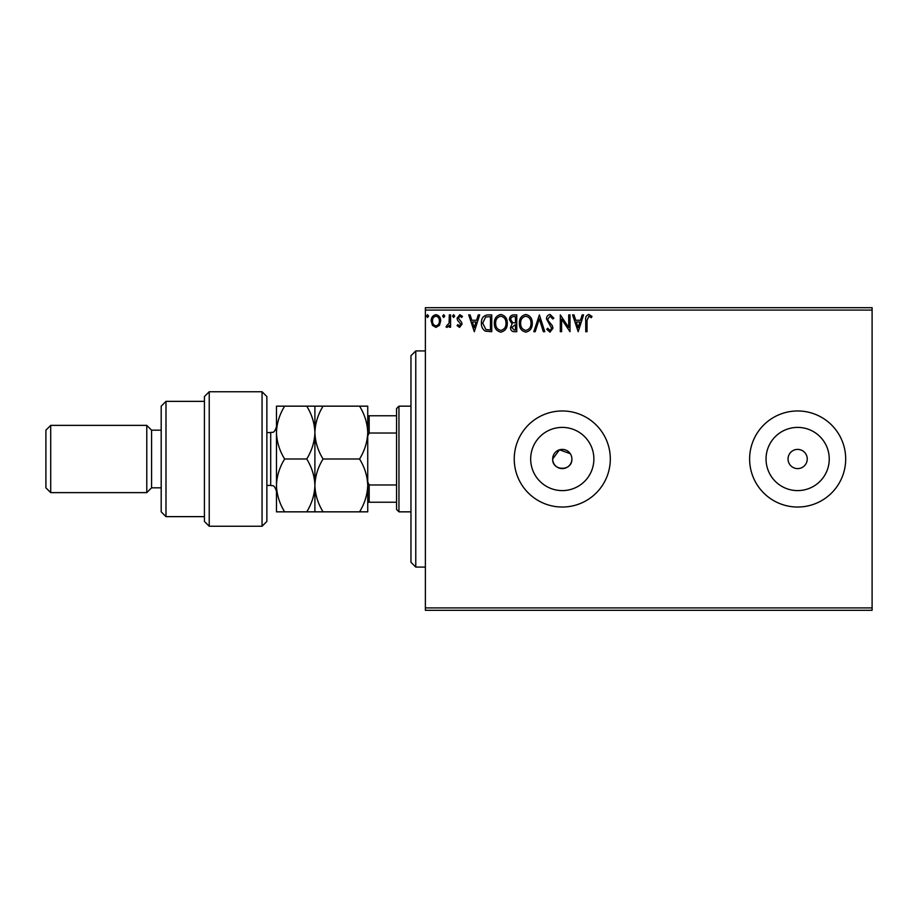 <?xml version="1.0" encoding="UTF-8"?>
<svg xmlns="http://www.w3.org/2000/svg" width="918" height="918" viewBox="0 0 918 918"><rect width="100%" height="100%" fill="white"/><g stroke="black" fill="none" stroke-linecap="round" stroke-linejoin="round"><path stroke-width="1.38" d="M570.262 453.664L559.487 449.809L552.67 459A9.605 9.605 0 0 0 562.275 468.605A9.605 9.605 0 0 0 571.88 459A9.605 9.605 0 0 0 562.275 449.395A9.605 9.605 0 0 0 552.67 459C552.074 471.37 572.465 471.416 571.88 459M530.673 459A31.602 31.602 0 0 0 562.275 490.602A31.602 31.602 0 0 0 593.877 459A31.602 31.602 0 0 0 562.275 427.398A31.602 31.602 0 0 0 530.673 459M766.037 459A31.602 31.602 0 0 0 797.65 490.602A31.602 31.602 0 0 0 829.252 459A31.602 31.602 0 0 0 797.65 427.398A31.602 31.602 0 0 0 766.037 459M749.616 459A48.034 48.034 0 0 0 797.65 507.034A48.034 48.034 0 0 0 845.685 459A48.034 48.034 0 0 0 797.65 410.966A48.034 48.034 0 0 0 749.616 459M514.241 459A48.034 48.034 0 0 0 562.275 507.034A48.034 48.034 0 0 0 610.309 459A48.034 48.034 0 0 0 562.275 410.966A48.034 48.034 0 0 0 514.241 459M788.034 459A9.605 9.605 0 0 0 797.65 468.605A9.605 9.605 0 0 0 807.255 459A9.605 9.605 0 0 0 797.65 449.395A9.605 9.605 0 0 0 788.034 459M872.1 610.309L425.378 610.309L425.378 607.911L872.1 607.911L872.1 610.309M872.1 310.089L425.378 310.089L425.378 307.691L872.1 307.691L872.1 607.911M439.424 325.362L435.935 327.393L432.447 325.374L431.196 321.002C431.162 317.525 432.745 315.413 435.935 314.679C439.125 315.413 440.709 317.513 440.674 321.002L439.424 325.362M450.589 314.897L450.589 327.187L449.304 327.187L449.304 325.374L447.055 327.393L446.068 326.98L446.687 325.672L449.097 323.239L449.304 314.897L450.589 314.897M459.551 327.393L457.061 325.649L457.818 324.593L459.47 325.89L460.721 324.238L457.485 320.13L457.061 318.225L459.792 314.679L462.454 316.343L461.708 317.479L459.929 316.194L458.357 318.167L461.605 322.275L462.018 324.169L459.551 327.393M487.86 314.897L491.761 314.897L491.761 331.708L485.22 331.1C482.489 329.206 481.216 326.533 481.411 323.09C481.227 318.236 483.373 315.505 487.86 314.897M516.765 314.897L516.765 331.708L514.39 331.708C511.831 331.582 510.534 330.193 510.511 327.542L512.095 323.962L509.433 319.671C509.456 316.894 510.775 315.299 513.403 314.897L516.765 314.897M539.394 314.897L544.787 331.708L543.376 331.708L539.291 318.959L535.205 331.708L533.794 331.708L539.394 314.897M568.712 314.897L570.009 314.897L570.009 331.708L561.598 319.166L561.598 331.708L560.301 331.708L560.301 314.897L568.712 327.405L568.712 314.897M587.027 320.52L587.027 331.708L585.741 331.708L585.741 320.359C585.225 317.307 586.246 315.333 588.817 314.461L591.984 316.4L591.33 317.697L588.828 316.194L587.027 320.52M425.378 310.089L425.378 607.911M578.191 331.708L572.591 314.897L574.002 314.897L575.724 320.279L580.451 320.279L582.173 314.897L583.584 314.897L578.191 331.708M550.054 314.461L553.841 318.133L552.785 318.994L550.157 316.194L547.805 319.039L548.23 320.692L552.315 325.661L552.98 328.219L549.974 332.144L546.726 329.298L547.736 328.254L549.985 330.411L551.684 328.288L546.508 319.016C546.531 316.492 547.713 314.977 550.054 314.461M532.279 323.228C532.383 328.024 530.248 330.996 525.899 332.144C521.447 331.1 519.267 328.162 519.347 323.308C519.267 318.512 521.413 315.562 525.796 314.461C530.179 315.517 532.348 318.443 532.279 323.228M507.287 323.228C507.379 328.024 505.244 330.996 500.895 332.144C496.443 331.1 494.263 328.162 494.354 323.308C494.263 318.512 496.42 315.562 500.792 314.461C505.175 315.517 507.344 318.443 507.287 323.228M474.308 331.708L468.696 314.897L470.108 314.897L471.841 320.279L476.557 320.279L478.289 314.897L479.689 314.897L474.308 331.708M454.685 316.079L453.607 317.479L452.528 316.079L453.607 314.679L454.685 316.079M444.771 316.079L443.692 317.479L442.614 316.079L443.692 314.679L444.771 316.079M428.614 316.079L427.536 317.479L426.457 316.079L427.536 314.679L428.614 316.079M576.274 322.011L578.088 327.657L579.901 322.011L576.274 322.011M520.644 323.308C520.586 327.152 522.319 329.528 525.842 330.411C529.353 329.482 531.074 327.095 530.994 323.239C531.052 319.407 529.33 317.066 525.842 316.194C522.296 317.054 520.563 319.43 520.644 323.308M514.126 329.987L515.468 329.987L515.468 324.593L511.808 327.508L514.126 329.987M514.814 322.872L515.468 322.872L515.468 316.618L513.988 316.618C511.934 316.584 510.856 317.605 510.729 319.671L512.76 322.677L514.814 322.872M495.64 323.308C495.582 327.152 497.315 329.528 500.838 330.411C504.349 329.482 506.07 327.095 505.99 323.239C506.047 319.407 504.338 317.066 500.838 316.194C497.292 317.054 495.559 319.43 495.64 323.308M490.464 329.987L490.464 316.618L485.622 317.043L482.707 323.09L485.897 329.516L490.464 329.987M472.391 322.011L474.204 327.657L476.006 322.011L472.391 322.011M432.493 320.99C432.435 323.606 433.583 325.236 435.935 325.89C438.288 325.236 439.447 323.606 439.389 320.99C439.447 318.397 438.299 316.79 435.935 316.194C433.583 316.79 432.435 318.397 432.493 320.99M415.774 567.083L410.966 562.275L410.966 355.725L415.774 350.917L415.774 567.083L425.378 567.083M398.951 511.842L396.553 509.433L396.553 408.567L398.951 406.158L398.951 511.842L410.966 511.842M396.553 433.021L369.174 433.021L367.739 435.947M367.739 482.053L369.174 484.979L369.174 502.226L367.739 502.226M396.553 484.979L369.174 484.979M367.739 415.774L369.174 415.774L369.174 433.021M396.553 415.774L369.174 415.774M396.553 502.226L369.174 502.226M262.055 391.756L266.863 396.553L266.863 521.447L262.055 526.244L262.055 391.756L209.224 391.756L209.224 526.244L262.055 526.244M165.986 516.639L161.189 511.842L161.189 406.158L165.986 401.361L165.986 516.639L204.416 516.639M161.189 487.825L151.573 487.825L151.573 430.175L146.777 425.378L146.777 492.622L50.708 492.622L50.708 425.378L146.777 425.378M50.708 492.622L45.9 487.825L45.9 430.175L50.708 425.378M209.224 526.244L204.416 521.447L204.416 396.553L209.224 391.756M276.467 432.573L276.467 432.585C276.811 441.971 279.531 450.772 284.637 459C279.52 467.285 276.788 476.086 276.467 485.415C276.788 494.745 279.52 503.546 284.637 511.842L276.467 511.842L276.467 406.158L306.727 406.158C311.833 414.385 314.553 423.198 314.897 432.585C315.207 423.301 317.926 414.5 323.067 406.158L359.558 406.158C364.664 414.385 367.395 423.198 367.739 432.585C367.418 441.856 364.698 450.669 359.558 459C364.675 467.273 367.407 476.086 367.739 485.415C367.407 494.733 364.687 503.546 359.558 511.842L367.739 511.842L367.739 406.158L359.558 406.158M314.897 511.842L314.897 485.415C314.576 494.756 311.845 503.557 306.727 511.842L323.067 511.842C317.949 503.557 315.218 494.756 314.897 485.415C315.218 476.098 317.949 467.296 323.067 459C317.961 450.772 315.241 441.971 314.897 432.585L314.897 406.158L306.727 406.158M323.067 459L359.558 459M323.067 406.158L314.897 406.158M323.067 511.842L359.558 511.842M314.897 485.415L314.897 432.585C314.587 441.856 311.856 450.669 306.727 459C311.845 467.296 314.576 476.098 314.897 485.415M276.467 432.585C276.777 423.301 279.508 414.5 284.637 406.158M284.637 459L306.727 459M284.637 511.842L306.727 511.842M266.863 485.415L270.707 485.415L270.707 432.585C272.405 431.471 273.725 434.696 276.467 426.813M415.774 350.917L425.378 350.917M398.951 406.158L410.966 406.158M151.573 430.175L161.189 430.175M165.986 401.361L204.416 401.361M151.573 487.825L146.777 492.622M270.707 485.415C272.405 486.529 273.725 483.304 276.467 491.187M266.863 432.585L270.707 432.585"/></g></svg>
